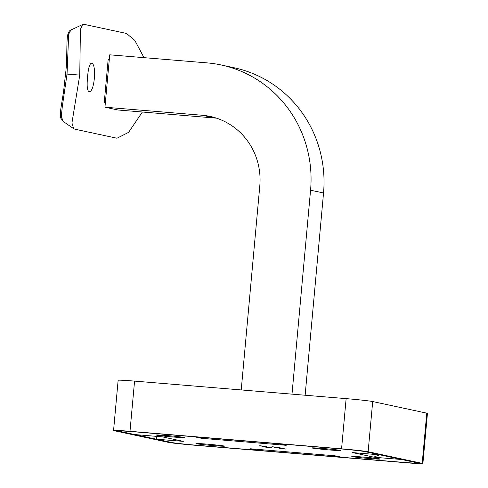 <?xml version="1.0" encoding="UTF-8"?>
<svg xmlns="http://www.w3.org/2000/svg" width="488" height="488" viewBox="0 0 488 488"><rect width="100%" height="100%" fill="white"/><g stroke="black" fill="none" stroke-linecap="round" stroke-linejoin="round"><path stroke-width="0.73" d="M277.227 447.356L272.652 446.959L277.227 447.356M280.1 448.252L283.949 448.606L280.033 448.259M285.029 448.838L279.142 448.35L285.084 448.856M264.246 446.709L268.894 447.185L264.197 446.715M269.815 447.374L263.447 446.77L269.888 447.398M265.576 446.984L266.076 447.063M272.725 448.008L266.558 447.423L272.725 448.008M329.699 449.966A14.25 0.445 5.2 0 1 311.991 447.923A14.25 0.445 5.2 0 1 326.222 448.765A14.25 0.445 5.2 0 1 340.374 450.503A14.25 0.445 5.2 0 1 329.699 449.966M213.781 445.623A14.25 0.445 5.2 0 1 196.072 443.574A14.25 0.445 5.2 0 1 210.304 444.422A14.25 0.445 5.2 0 1 224.456 446.16A14.25 0.445 5.2 0 1 213.781 445.623M173.984 437.071A14.25 0.445 5.2 0 1 156.276 435.022A14.25 0.445 5.2 0 1 170.507 435.869A14.25 0.445 5.2 0 1 184.659 437.608A14.25 0.445 5.2 0 1 173.984 437.071M369.495 458.519A14.25 0.445 5.2 0 1 351.787 456.469A14.25 0.445 5.2 0 1 366.018 457.317A14.25 0.445 5.2 0 1 380.17 459.055A14.25 0.445 5.2 0 1 369.495 458.519M156.331 439.2L171.465 442.451A21.93 0.689 -174.8 0 0 198.03 445.367L257.274 450.272L250.24 448.765L252.357 448.936L334.872 455.774L341.899 457.28L401.136 462.185A21.93 0.689 -174.8 0 0 417.569 463.014A21.93 0.689 -174.8 0 0 416.886 462.776L401.746 459.525L374.241 457.25L352.617 452.602L380.121 454.877L364.981 451.626A21.93 0.689 -174.8 0 0 338.416 448.71L279.179 443.805L286.206 445.318L201.581 438.309L194.547 436.797L135.31 431.892A21.93 0.689 -174.8 0 0 118.883 431.063A21.93 0.689 -174.8 0 0 119.56 431.3L134.7 434.552L162.205 436.833L183.293 441.359L156.331 439.2L156.587 436.363M271.523 447.74L267.284 447.386L271.603 447.764M267.284 447.35L267.668 447.362M270.541 447.539L264.801 447.063L270.541 447.539M266.607 446.685L261.885 446.215L266.68 446.709M262.367 446.294L262.776 446.288M260.995 446.008L265.685 446.496L260.94 446.02M262.056 446.075L261.519 446.081M259.787 445.751L264.472 446.233L259.726 445.757M260.848 445.812L260.311 445.825M282.302 448.722L286.151 449.082L282.235 448.734M282.826 448.368L276.94 447.88L282.881 448.387M275.842 447.612L281.728 448.13L275.781 447.624M277.001 447.685L276.409 447.691M278.544 447.709L277.971 447.667L278.544 447.709M274.036 447.228L280.301 447.844L273.969 447.234M277.764 447.282L271.877 446.795L277.818 447.301M257.274 450.272L257.353 449.35M292.001 394.145L310.563 190.198A118.407 114.576 -77.9 0 0 221.186 64.977A118.407 114.576 -77.9 0 0 207.04 62.879L109.721 54.821L104.951 107.201L202.276 115.259A65.782 63.653 -77.9 0 1 210.133 116.425A65.782 63.653 -77.9 0 1 259.787 185.995L241.224 389.942M216.544 118.169A65.782 63.653 -77.9 0 0 215.251 118.047L117.931 109.989L104.951 107.201M310.563 190.198L323.538 192.992A118.407 114.576 -77.9 0 0 234.161 67.765L221.186 64.977M323.538 192.992L305.134 395.237M201.581 438.309L201.66 437.388M374.241 457.25L374.272 456.914M379.701 454.846L373.704 457.134M203.691 438.48L203.313 437.522M269.394 447.612L267.778 447.429L269.4 447.545M264.069 446.416L266.094 446.642L264.069 446.398M279.709 448.399L284.449 448.789L279.679 448.344M277.507 447.929L282.247 448.32L277.477 447.874M277.08 447.398L274.226 447.106L277.086 447.325M272.45 446.837L277.184 447.234L272.414 446.788M113.57 430.483L118.133 380.28A21.93 0.689 5.2 0 1 134.566 381.11L346.132 398.629A21.93 0.689 5.2 0 1 372.698 401.545L426.768 413.159A21.93 0.689 5.2 0 1 427.451 413.397L422.882 463.594A21.93 0.689 5.2 0 1 406.449 462.77L194.883 445.245A21.93 0.689 5.2 0 1 168.317 442.335L114.247 430.715A21.93 0.689 5.2 0 1 113.57 430.483A21.93 0.689 5.2 0 1 129.997 431.307L341.563 448.832A21.93 0.689 5.2 0 1 368.129 451.742L422.199 463.362A21.93 0.689 5.2 0 1 422.882 463.594M131.077 431.538L342.649 449.064A17.544 0.549 5.2 0 1 363.895 451.394L417.966 463.008A17.544 0.549 5.2 0 1 418.515 463.197A17.544 0.549 5.2 0 1 405.369 462.539L193.803 445.013A17.544 0.549 5.2 0 1 172.551 442.683L118.48 431.069A17.544 0.549 5.2 0 1 117.937 430.88A17.544 0.549 5.2 0 1 131.077 431.538M87.602 76.768C88.273 68.381 89.536 63.873 91.384 63.245C96.929 62.824 94.623 93.007 89.029 91.653C87.175 90.591 86.699 85.632 87.602 76.768M105.347 102.87L104.237 102.626L108.165 59.457L109.275 59.701M143.997 57.657L134.822 40.4L126.514 33.459L84.339 24.4L82.6 24.534L80.41 29.371L79.757 75.085L71.937 122.939L73.688 128.692L74.804 129.167L116.98 138.226L128.588 132.364L142.38 112.014M70.894 29.994L68.68 34.197L67.039 74.042L62.36 106.158L61.299 116.321L63.141 121.39L60.988 118.364C60.408 118.273 60.341 115.168 60.787 109.037L63.611 91.256L65.52 73.975C67.448 60.195 66.27 44.298 67.564 35.441C68.405 32.208 69.516 30.39 70.894 29.994L82.6 24.534M79.757 75.085L65.526 73.975M215.251 118.047L202.276 115.259M372.698 401.545L368.129 451.742M346.132 398.629L341.563 448.832M426.768 413.159L422.199 463.362M134.566 381.11L129.997 431.307M73.633 128.655L63.147 121.39"/></g></svg>

